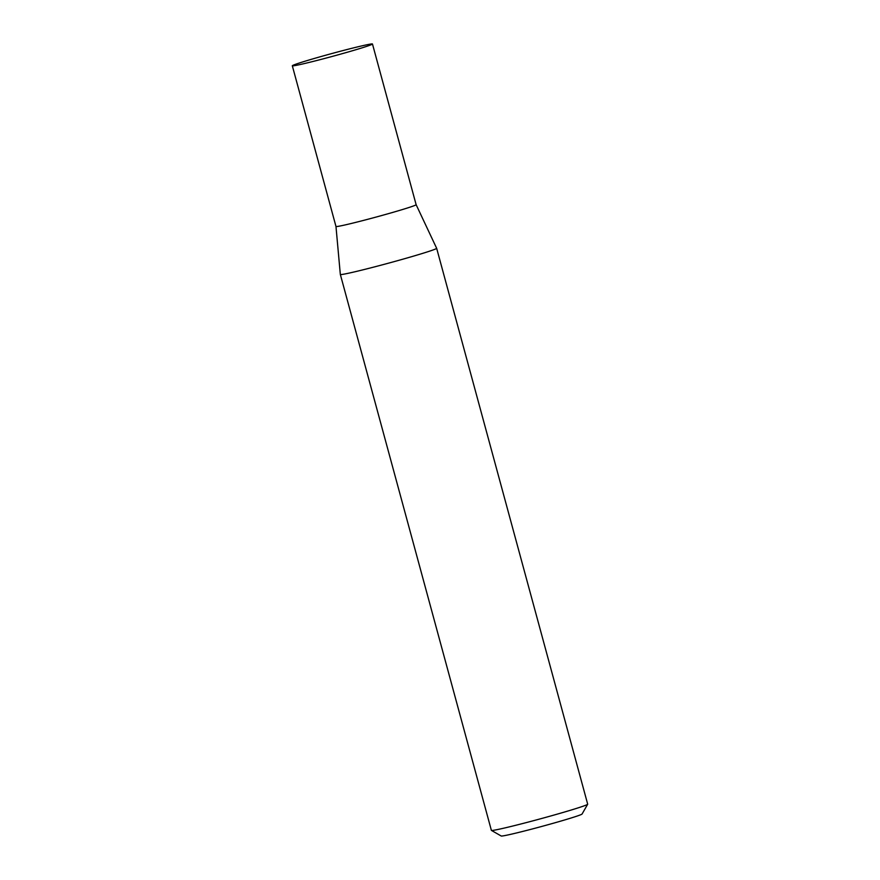 <?xml version="1.0" encoding="UTF-8"?>
<svg xmlns="http://www.w3.org/2000/svg" width="880" height="880" viewBox="0 0 880 880"><rect width="100%" height="100%" fill="white"/><g stroke="black" fill="none" stroke-linecap="round" stroke-linejoin="round"><path stroke-width="1.32" d="M335.973 226.457A41.536 1.452 -15.2 0 0 335.973 226.468A41.536 1.452 -15.2 0 0 347.886 224.29A41.536 1.452 -15.2 0 0 391.677 212.718A41.536 1.452 -15.2 0 0 416.13 204.688A41.536 1.452 -15.2 0 0 416.13 204.677M304.227 63.602A41.536 1.452 -15.2 0 0 348.018 52.03A41.536 1.452 -15.2 0 0 372.471 44A41.536 1.452 -15.2 0 0 360.569 46.178A41.536 1.452 -15.2 0 0 316.767 57.75A41.536 1.452 -15.2 0 0 292.314 65.78A41.536 1.452 -15.2 0 0 304.227 63.602M491.414 830.401A49.907 1.738 -15.2 0 0 505.681 827.739A49.907 1.738 -15.2 0 0 557.524 814.055A49.907 1.738 -15.2 0 0 587.675 804.243L582.065 814.033A41.921 1.463 164.8 0 1 556.732 822.272A41.921 1.463 164.8 0 1 513.183 833.756A41.921 1.463 164.8 0 1 501.204 836L491.414 830.401A49.907 1.738 -15.2 0 1 491.37 830.346L340.34 274.461A49.907 1.738 -15.2 0 0 340.34 274.461A49.907 1.738 -15.2 0 0 354.64 271.843A49.907 1.738 -15.2 0 0 407.264 257.939A49.907 1.738 -15.2 0 0 436.656 248.292A49.907 1.738 -15.2 0 0 436.645 248.281L416.13 204.688L372.471 44M587.675 804.243A49.907 1.738 -15.2 0 0 587.686 804.177L436.656 248.292M292.314 65.78L335.973 226.468L340.329 274.45"/></g></svg>
